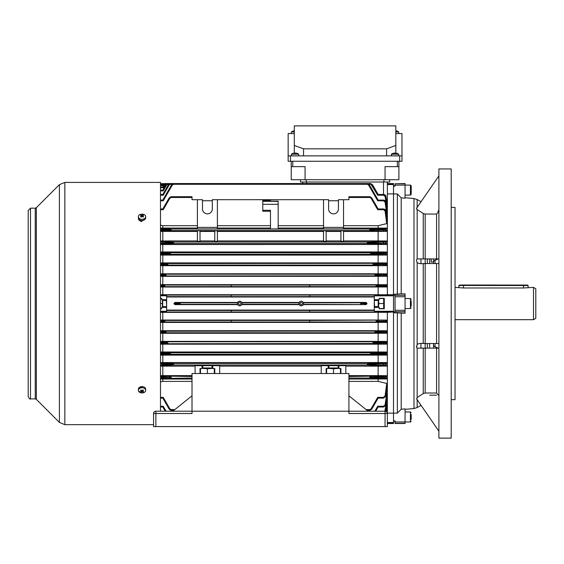 <?xml version="1.0" encoding="UTF-8"?>
<svg xmlns="http://www.w3.org/2000/svg" width="564" height="564" viewBox="0 0 564 564"><rect width="100%" height="100%" fill="white"/><g stroke="black" fill="none" stroke-linecap="round" stroke-linejoin="round"><path stroke-width="0.85" d="M389.675 179.712L389.675 182.017L300.457 182.017L300.457 179.712L300.457 182.017M291.228 166.634L291.228 179.712L305.075 179.712L305.075 166.634L291.228 166.634L291.228 161.255M305.075 179.712L398.903 179.712L398.903 166.634L385.057 166.634L385.057 179.712M398.903 161.255L398.903 166.634M391.402 155.868L391.402 154.226L398.713 154.226A6.155 6.155 0 0 0 396.795 153.274L396.795 153.274M391.402 154.226A6.155 6.155 0 0 1 393.319 153.274L393.319 153.274M395.434 153.288A5.978 5.182 0 0 0 394.68 153.288A5.978 5.182 0 0 1 395.434 153.288L395.434 153.048A6.141 6.141 0 0 1 396.788 153.288M393.319 153.288A6.141 6.141 0 0 1 394.68 153.048L394.68 153.288M145.681 390.351L145.681 389.188A3.652 2.58 180 0 0 144.61 387.362A3.652 2.58 180 0 0 140.626 386.798A3.652 2.58 180 0 0 138.37 389.188L138.37 390.351A3.652 2.58 180 0 0 139.442 392.177A3.652 2.58 180 0 0 144.61 392.177A3.652 2.58 180 0 0 145.681 390.351A3.652 2.58 180 0 0 144.61 388.526A3.652 2.58 180 0 0 139.442 388.526A3.652 2.58 180 0 0 138.37 390.351M141.063 389.957A5.978 0.472 142.1 0 1 140.796 390.154A5.978 0.472 142.1 0 1 140.535 390.337A6.141 3.074 54.7 0 0 141.493 391.183A6.141 3.074 125.3 0 1 140.535 391.691A5.978 4.702 82.6 0 0 141.063 392.072A6.141 3.074 -54.7 0 0 142.022 391.557A6.141 3.074 54.7 0 0 142.988 392.072A5.978 4.702 -82.6 0 0 143.256 391.895A5.978 4.702 -82.6 0 0 143.517 391.691A6.141 3.074 -125.3 0 1 142.558 391.183A6.141 3.074 -54.7 0 0 143.517 390.337A5.978 0.472 -142.1 0 1 142.988 389.957A6.141 3.074 125.3 0 1 142.022 390.81A6.141 3.074 -125.3 0 1 141.063 389.957M142.558 390.366L142.558 391.183M142.354 390.542L142.558 391.028M142.643 391.24L142.988 392.072M142.022 390.81L142.022 391.557M141.691 390.542L141.493 391.028M141.409 391.24L141.063 392.072M141.493 390.366L141.493 391.183M411.205 414.519L411.205 419.433M411.205 414.857L411.205 417.318M162.411 299.688L162.411 307.38M160.486 298.532L161.713 298.532M160.486 303.538L162.101 303.538M160.486 308.536L161.713 308.536M162.714 307.38L162.714 299.688M374.292 311.222L374.292 300.767L374.602 306.612L378.211 306.612M411.205 300.894L411.205 306.174M411.205 302.508L411.205 305.152M411.205 193.995L411.205 185.866L411.205 193.995M455.042 287.386L463.502 287.985L523.498 287.985L533.495 287.386L533.495 319.682L455.042 319.682M533.495 287.386L535.8 288.719L535.8 318.357L533.495 319.682M166.634 300.781L166.634 311.272L160.486 311.272M166.634 306.301L166.331 300.457L162.714 300.457M458.892 287.386L458.892 285.539L463.502 285.469L463.502 285.017L527.65 285.081L528.108 285.539L463.502 285.469L463.502 287.985M458.892 285.539L459.35 285.081L463.502 285.017M291.419 133.562L291.419 131.92A6.155 6.155 0 0 1 293.336 130.968L293.336 130.968M291.419 131.92L294.302 131.92M293.343 130.982A6.141 6.141 0 0 1 294.302 130.778M200.474 373.523L200.474 368.771L201.292 368.525M207.397 373.523L207.397 368.771L212.783 368.348M213.502 368.525L214.32 368.771L214.32 373.523M202.018 368.348L207.397 368.771M212.783 367.982L202.018 367.982M138.37 216.717L138.37 217.88A3.652 2.58 0 0 0 139.442 219.706A3.652 2.58 0 0 0 143.425 220.27A3.652 2.58 0 0 0 145.681 217.88L145.681 216.717A3.652 2.58 0 0 0 144.61 214.891A3.652 2.58 0 0 0 139.442 214.891A3.652 2.58 0 0 0 138.37 216.717A3.652 2.58 0 0 0 139.442 218.543A3.652 2.58 0 0 0 144.61 218.543A3.652 2.58 0 0 0 145.681 216.717M141.063 214.997A5.978 4.702 97.4 0 0 140.796 215.18A5.978 4.702 97.4 0 0 140.535 215.377A6.141 3.074 54.7 0 1 141.493 215.885A6.141 3.074 125.3 0 0 140.535 216.731A5.978 0.472 37.9 0 1 141.063 217.112A6.141 3.074 -54.7 0 1 142.022 216.266A6.141 3.074 54.7 0 1 142.988 217.112A5.978 0.472 -37.9 0 1 143.256 216.914A5.978 0.472 -37.9 0 1 143.517 216.731A6.141 3.074 -125.3 0 0 142.558 215.885A6.141 3.074 -54.7 0 1 143.517 215.377A5.978 4.702 -97.4 0 0 142.988 214.997A6.141 3.074 125.3 0 0 142.022 215.511A6.141 3.074 -125.3 0 0 141.063 214.997L141.409 215.829M142.558 216.703L142.558 215.885M141.493 216.703L141.493 215.885M141.691 216.527L141.493 216.04M142.022 216.266L142.022 215.511M142.354 216.527L142.558 216.04M142.643 215.829L142.988 214.997M143.947 219.699L141.254 221.666L138.568 219.699L138.568 218.705M141.254 392.812L138.568 390.972M30.505 208.165L28.2 210.478L28.2 396.598C29.3 398.72 30.068 399.488 30.505 398.903L30.505 208.165L35.257 208.165L36.343 207.721L59.403 184.654L64.839 182.405L160.486 182.405L160.486 411.205M28.2 396.598L28.2 394.92M138.568 388.363L142.77 386.657M300.076 303.538A1.156 1.156 0 0 0 301.225 304.687A1.156 1.156 0 0 0 302.382 303.538A1.156 1.156 0 0 0 301.225 302.382A1.156 1.156 0 0 0 300.076 303.538M238.544 303.538A1.156 1.156 0 0 0 239.7 304.687A1.156 1.156 0 0 0 240.856 303.538A1.156 1.156 0 0 0 239.7 302.382A1.156 1.156 0 0 0 238.544 303.538M210.548 227.398L204.246 227.398M207.397 230.803C203.745 230.873 203.745 230.944 207.397 231.021C211.049 230.944 211.049 230.873 207.397 230.803C203.745 230.873 203.745 230.944 207.397 231.021C211.049 230.944 211.049 230.873 207.397 230.803M303.263 302.445L366.036 302.445L366.91 303.199L361.355 303.538A0.768 0.663 93.5 0 1 360.692 304.306L360.692 302.769L303.404 302.769L303.404 304.306L366.036 304.623L303.263 304.623C301.902 306.224 300.549 306.224 299.195 304.623L241.73 304.623M374.292 307.38L379.212 307.38L379.212 308.727L384.288 308.727L384.288 298.342L379.212 298.342L379.212 299.688L374.292 299.688L374.292 300.767M237.67 304.623L174.889 304.623L174.022 303.869L174.889 302.445L237.67 302.445C239.023 300.845 240.377 300.845 241.73 302.445L299.195 302.445M174.022 303.869L179.571 303.538L174.022 303.199M375.053 275.084L374.982 274.308L374.827 275.077L376.822 275.112L375.053 275.07M165.872 275.07L165.95 275.845L166.098 275.077L162.792 274.964L165.872 275.084M162.792 264.086L163.229 263.31L167.776 263.543L167.931 264.312L167.776 263.543L377.697 263.31L378.134 264.072L377.697 265.313L373.149 265.08L373.149 263.543L373.227 264.304L374.997 264.347L373.001 264.312L373.149 265.08L167.776 265.08L167.705 264.319L162.792 264.086L162.792 264.537L167.931 264.312L167.776 265.08L163.229 265.313L162.792 264.551L160.486 264.551M160.486 253.158L162.792 253.158L163.229 252.397L170.272 252.778L170.42 253.546L170.272 252.778L370.654 252.778L377.697 252.397L378.134 253.158L377.697 254.695L370.654 254.315L370.654 252.778L370.731 253.539L372.501 253.581L370.506 253.546L370.654 254.315L170.272 254.315L170.194 253.553L162.792 253.166L162.792 253.92L170.42 253.546L170.272 254.315L163.229 254.695L162.792 253.92M160.486 244.515L386.544 244.473L367.418 243.542L367.418 242.005L367.263 242.774L369.265 242.809L367.488 242.767L367.418 243.542L173.508 243.542L173.663 242.774L173.508 243.542L160.486 244.12M160.486 229.365L162.792 229.365L163.229 228.603L171.033 229.026L171.188 229.795L171.033 229.026L369.892 229.026L377.697 228.603L378.134 229.365L377.697 230.993L369.892 230.563L369.892 229.026L369.97 229.788L371.739 229.83L369.744 229.795L369.892 230.563L171.033 230.563L170.962 229.802L162.792 229.372L162.792 230.218L171.188 229.795L171.033 230.563L163.229 230.993L162.792 230.232L160.486 230.232M378.134 332.104L377.697 332.88L374.982 332.76L374.982 331.223L375.053 331.984L378.134 332.104L374.827 331.992L374.982 332.76L165.95 332.76L165.872 331.999L164.103 331.956L166.098 331.992L165.95 332.76L163.229 332.88L162.792 332.118L163.229 331.103L165.95 331.223L166.098 331.992L165.95 331.223L377.697 331.103L378.134 331.865L383.661 331.865L383.661 331.103L386.587 330.772L387.362 331.561L387.341 413.158M373.227 342.764L373.149 341.988L373.001 342.757L378.134 342.982L378.134 342.531L373.227 342.75M167.705 342.75L167.776 343.525L167.931 342.757L165.929 342.722L167.705 342.764M385.191 352.331A0.761 0.754 -102.1 0 1 385.945 353.149L383.661 353.134L383.661 352.373L386.559 352.035L387.362 352.845L385.945 353.149L385.875 354.016L378.134 353.917L377.697 354.671L370.654 354.291L370.654 352.754L370.731 353.515L378.134 353.903L378.134 353.149L370.506 353.522L370.654 354.291L170.272 354.291L170.194 353.536L168.424 353.494L170.42 353.522L170.272 354.291L160.486 354.671M367.488 364.302L367.418 363.526L367.263 364.295L378.134 364.866L378.134 363.724L367.488 364.288M173.437 364.288L173.508 365.063L173.663 364.295L171.66 364.259L173.437 364.302M171.188 377.274L171.033 378.042L170.962 377.281L169.186 377.309L171.188 377.274L171.033 376.505L171.188 377.274M160.486 308.727L161.713 308.727L161.713 307.38L166.634 307.38M385.184 376.033A0.761 0.754 -103.8 0 1 385.931 376.872L383.64 376.837L383.64 376.075L386.53 375.694L387.362 376.519L385.931 376.872L385.825 377.838L387.362 378.261L386.707 378.959L385.078 378.514L369.892 378.042L369.892 376.505L369.97 377.267L378.134 377.697L378.134 376.851L369.744 377.274L369.892 378.042L348.912 378.042M309.685 285.074L377.697 285.031L378.134 285.793L377.697 286.66L376.195 286.611L376.195 285.074L376.273 285.835L378.042 285.877L376.047 285.842L376.195 286.611L231.24 286.639L231.24 285.046L309.685 285.046L309.685 286.611M164.878 285.842L164.73 286.611L164.653 285.856L162.792 285.885L164.878 285.842L164.73 285.074L164.878 285.842M160.486 312.364L387.362 312.322L387.362 320.86L385.931 321.339L378.134 321.276L377.697 322.037L376.195 321.995L376.195 320.458L376.273 321.219L378.134 321.261L376.047 321.226L376.195 321.995L309.685 321.995L309.685 320.43L231.24 320.43L231.24 322.023L164.73 321.995L164.653 321.233L162.883 321.191L164.878 321.226L164.73 321.995L163.229 322.037L162.792 321.276L163.229 320.408L164.73 320.458L164.878 321.226L164.73 320.458L231.24 320.458M309.685 295.846L309.685 296.629L231.24 296.629L231.24 295.057L309.685 295.057L309.685 295.846M387.362 312.322L393.517 311.991L309.685 311.991L309.685 310.44L231.24 310.44L231.24 312.012L160.486 311.991M405.058 183.751L395.054 183.751L405.058 183.554L405.058 198.183L401.208 197.844L401.208 293.858L405.058 293.823L405.058 313.246L393.517 312.766L393.517 294.746L160.486 294.711M174.889 302.445L180.233 302.769L180.233 304.306L237.522 304.306L237.522 302.769L180.233 302.769A0.768 0.663 93.5 0 0 179.571 303.538A0.768 0.663 -93.5 0 0 180.233 304.306L174.889 304.623M241.9 304.236L299.054 304.306L299.054 302.769L241.878 302.769L242.005 303.538A2.305 2.305 0 0 0 239.7 301.225A2.305 2.305 0 0 0 237.395 303.538A2.305 2.305 0 0 0 239.7 305.843A2.305 2.305 0 0 0 242.005 303.538M374.292 310.08L166.634 310.08M231.24 296.629L166.634 296.615M374.292 296.988L166.634 296.988M374.292 295.846L393.517 295.797M160.486 322.411L162.792 322.425L162.792 330.723L160.486 330.737M378.134 312.378L378.134 320.035L386.601 320.084L387.362 320.86L386.643 322.375L162.792 322.425M386.643 322.375L377.697 322.037M309.685 322.023L231.24 322.023M309.685 320.458L386.601 320.084M378.134 320.035L160.486 320.049M309.685 312.012L231.24 312.012M387.362 193.903L393.517 193.903L393.517 183.554L387.362 183.554L387.362 182.017L387.362 286.209L386.601 286.984L160.486 287.02M377.697 285.031L386.643 284.693L387.362 285.433L385.938 285.927A0.761 0.747 101.3 0 1 385.191 286.702L377.697 286.66M386.643 284.693L160.486 284.658M270.466 200.474L270.466 201.129L270.466 200.474L262.775 200.474L262.775 210.287L270.466 210.287L270.466 228.921L278.158 228.921L278.158 201.129L270.466 201.129M323.532 225.685L278.158 225.685M270.466 225.685L217.394 225.685M323.532 199.705L323.532 228.949L343.525 228.949L343.525 199.705L338.449 199.705L338.449 208.934A4.921 4.921 0 0 1 333.528 213.862A4.921 4.921 0 0 1 328.608 208.934L328.608 199.705L212.318 199.705L212.318 208.934A4.921 4.921 0 0 1 207.397 213.862A4.921 4.921 0 0 1 202.476 208.934L202.476 199.705L197.4 199.705L197.4 227.398L217.394 227.398L217.394 199.705M262.775 210.287L262.775 211.246L270.466 211.246M168.728 184.301L167.776 184.301L167.705 183.568L165.929 184.71L162.792 190.146L160.486 190.146M166.232 184.301L165.872 183.568L164.103 184.71L165.872 183.568M164.73 184.301L164.878 183.554L164.73 184.301L163.229 185.605L162.883 184.71L164.878 183.554L302.762 183.554L302.762 182.017L302.762 183.554L164.878 183.554M387.362 200.495L386.756 201.404M385.945 196.406C385.903 195.391 385.141 194.742 383.661 194.467L378.134 194.467L383.661 194.467L385.945 196.406L387.362 205.197L385.875 196.413L387.362 206.001L386.643 206.516M343.525 231.437L378.134 231.437L378.134 240.934L343.525 240.934M340.91 231.437L326.147 231.437M340.91 240.934L326.147 240.934M323.532 231.437L217.394 231.437M323.532 240.934L217.394 240.934M214.778 231.437L200.016 231.437M214.778 240.934L200.016 240.934M323.532 228.039L278.158 228.039M270.466 228.039L217.394 228.039M197.4 228.039L162.792 228.039L162.792 225.685L197.4 225.685M321.226 373.523L321.226 365.655L328.142 365.655L328.142 368.525L326.147 368.525L326.147 373.523M195.095 373.523L195.095 365.655L202.018 365.655L202.018 368.525L200.016 368.525L200.016 373.523M385.198 362.899A0.761 0.754 -102.7 0 1 385.952 363.731L383.661 363.709L383.661 362.948L386.544 362.596L387.362 363.413L385.952 363.731L385.839 364.993L387.362 365.366L386.692 366.071L378.134 366.135L378.134 375.631L386.53 375.694M378.134 375.631L348.912 375.631M195.095 366.135L162.792 366.135L162.792 375.631L160.486 375.645M192.014 375.631L162.792 375.631M321.226 366.135L219.706 366.135M386.707 378.959L348.912 379.029M378.134 379.029L378.134 381.384L348.912 381.384M197.4 199.705L192.014 199.705L192.014 196.73L171.188 196.73L171.033 197.471L171.188 196.73M192.014 381.384L162.792 381.384L160.486 381.934M369.97 196.744L371.739 197.886L378.134 208.962L383.64 208.962L378.134 208.962L377.697 209.702L371.077 198.239L369.892 197.471L369.97 196.744L369.892 197.471L369.744 196.73L348.912 196.73L348.912 199.705L343.525 199.705M385.931 210.95L385.938 210.957C385.959 209.956 385.191 209.293 383.64 208.962L385.938 210.957L387.362 221.187L385.825 210.957L387.362 222.836L386.707 223.64L378.134 225.685L343.525 225.685M386.707 223.64L385.078 211.035L383.541 209.702L377.697 209.702L383.541 209.702L383.541 208.962L385.825 210.957L385.078 211.035M173.874 410.338L170.962 410.324L171.033 409.598L170.962 410.324L169.186 409.182L162.792 398.106L160.486 398.106M160.486 295.797L166.634 295.797L166.634 299.688L161.713 299.688L161.713 298.342L160.486 298.342M366.036 302.445L360.692 302.769A0.768 0.663 -93.5 0 1 361.355 303.538L366.91 303.869L366.91 303.199M366.91 303.869L366.036 304.623M401.208 197.844L397.366 193.946L393.517 193.946L393.517 294.302L401.208 293.858M395.054 421.957L395.054 420.906L393.517 420.906L393.517 312.766L393.517 413.13L397.366 413.13L401.208 409.224L405.058 408.886L405.058 421.957L395.054 421.957L395.054 423.515L405.058 423.515L405.058 421.957M387.362 423.515L393.517 423.515L393.517 413.165L387.362 413.165M385.184 322.079A0.761 0.747 101.4 0 0 385.931 321.339L387.362 321.635L387.362 331.561L385.938 331.851L387.362 332.499L386.65 333.232L162.792 333.282L162.792 341.375L160.486 341.389M374.292 299.688L374.292 295.797M378.134 285.899L387.362 286.209L387.362 294.746M160.486 183.667L164.35 183.617M160.486 352.373L170.272 352.754L170.42 353.522L170.272 352.754L370.654 352.754L377.697 352.373L378.134 353.134L383.661 353.134L383.598 354.671L377.697 354.671M192.014 379.029L162.792 379.029L162.792 381.384M160.486 379.008L162.792 379.029M386.678 355.066L385.127 354.721A0.761 0.754 102.5 0 0 385.875 354.016L387.362 354.354L386.678 355.066L378.134 355.13L378.134 362.539L386.544 362.596M378.134 362.539L160.486 362.553M328.142 365.655L345.838 365.655L345.838 373.523M378.134 366.135L345.838 366.135M386.692 366.071L367.418 365.063L173.508 365.063L163.229 365.641L162.792 364.88L163.229 362.948L173.508 363.526L367.418 363.526L377.697 362.948L378.134 363.709L383.661 363.709L383.555 364.88L385.839 364.993A0.761 0.754 103.3 0 1 385.085 365.684M160.486 366.114L162.792 366.135M202.018 365.655L219.706 365.655L219.706 373.523M385.127 354.721L383.598 354.671M160.486 355.108L162.792 355.13L162.792 362.539M378.134 355.13L162.792 355.13M385.191 341.713A0.761 0.747 -101.7 0 1 385.938 342.517L383.661 342.517L383.661 341.763L386.573 341.424L387.362 342.228L385.938 342.517L385.903 343.088L387.362 343.398L386.664 344.125L378.134 344.181L378.134 351.978L386.559 352.035M378.134 351.978L160.486 351.992M386.664 344.125L373.149 343.525L163.229 343.758L162.792 342.997L163.229 341.763L377.697 341.763L378.134 342.517L383.661 342.517L383.633 342.997L385.903 343.088A0.761 0.754 102 0 1 385.156 343.8M160.486 344.167L162.792 344.181L162.792 351.978M378.134 344.181L162.792 344.181M378.134 333.282L378.134 341.375L386.573 341.424M378.134 341.375L162.792 341.375M386.65 333.232L377.697 332.88M160.486 333.268L162.792 333.282M378.134 322.425L378.134 330.723L386.587 330.772M378.134 330.723L162.792 330.723M162.792 312.378L162.792 320.035M383.576 398.106L383.541 397.373L385.078 396.034L386.707 383.428L378.134 381.384M386.707 383.428L387.362 384.232L385.825 396.111L387.362 385.882L385.938 396.111L383.64 398.106L385.931 396.111M366.121 409.598L369.892 409.598L369.97 410.324L371.739 409.182L378.134 398.106L383.541 398.106L385.825 396.111L385.078 396.034M386.692 393.869L387.362 394.49L385.839 405.03L383.555 406.989L383.555 406.256L385.085 404.938L386.692 393.869L386.269 393.778M384.867 411.205L386.643 400.56M385.741 411.311L387.362 401.843L385.734 411.311M387.249 412.799L387.362 412.143L387.249 412.799M386.643 411.769L387.362 412.016L387.235 412.756M386.967 412.214L387.362 409.88L386.967 412.214M386.65 409.309L387.362 409.633L386.939 412.178M386.488 411.706L387.362 406.482L386.488 411.706M386.664 405.622L387.362 406.038L386.446 411.671M386.678 400.567L387.362 401.067L385.945 410.655M385.085 404.938L385.952 405.03L387.362 395.787L385.952 405.03L383.661 406.989L385.952 405.03M378.134 231.437L386.53 231.374L377.697 230.993M197.4 231.437L160.486 231.423M200.016 230.775L197.4 230.775L197.4 241.336L200.016 241.336L200.016 230.775M217.394 230.775L214.778 230.775L214.778 241.336L217.394 241.336L217.394 230.775M326.147 230.775L323.532 230.775L323.532 241.336L326.147 241.336L326.147 230.775M343.525 230.775L340.91 230.775L340.91 241.336L343.525 241.336L343.525 230.775M197.4 227.398L197.4 228.949L217.394 228.949L217.394 227.398M160.486 228.06L162.792 228.039M386.707 228.117L387.362 228.808L383.541 229.365L383.541 228.603L386.707 228.117L343.525 228.039M160.486 241.434L173.508 242.005L173.663 242.774L162.792 242.189L162.792 243.345L173.437 242.781L173.508 242.005L367.418 242.005L385.085 241.385L386.692 240.997L378.134 240.934M197.4 240.934L160.486 240.955M160.486 255.076L378.134 255.09L386.559 255.034L377.697 254.695M386.678 252.002L387.362 252.714L383.598 253.158L383.598 252.397L386.678 252.002L378.134 251.939L160.486 251.96M160.486 265.679L378.134 265.693L386.573 265.644L377.697 265.313M386.664 262.944L387.362 263.67L383.633 264.072L383.633 263.31L386.664 262.944L378.134 262.887L160.486 262.902M160.486 276.332L386.587 276.297L374.982 275.845L163.229 275.965L162.792 275.204L160.486 275.204M386.65 273.836L387.362 274.576L383.647 274.95L383.647 274.189L386.65 273.836L378.134 273.787L160.486 273.801M385.17 274.146A0.761 0.747 -101.6 0 1 385.924 274.872L387.362 275.507L386.587 276.297M385.156 263.268A0.761 0.754 -102 0 1 385.903 263.987L385.938 264.551L387.362 264.847L386.573 265.644M385.127 252.348A0.761 0.754 -102.5 0 1 385.875 253.053L385.945 253.92L387.362 254.223L386.559 255.034M385.078 228.554A0.761 0.754 -104.6 0 1 385.825 229.231L385.931 230.197L387.362 230.549L386.53 231.374M386.692 240.997L387.362 241.702L385.839 242.076L385.952 243.338L387.362 243.655L386.544 244.473M162.792 287.034L162.792 294.697M378.134 287.034L378.134 294.697M162.792 276.346L162.792 284.644M378.134 276.346L378.134 284.644M162.792 265.693L162.792 273.787M378.134 265.693L378.134 273.787M162.792 255.09L162.792 262.887M378.134 255.09L378.134 262.887M162.792 231.437L162.792 240.934M160.486 225.135L162.792 225.685M378.134 225.685L378.134 228.039M162.792 244.529L162.792 251.939M378.134 244.529L378.134 251.939M367.488 183.568L369.265 184.71L368.602 185.062L377.697 200.812L368.602 185.062L367.418 184.301L367.488 183.568L367.418 184.301L367.263 183.554L173.663 183.554L173.508 184.301L173.663 183.554M328.608 200.749L338.449 200.749M385.952 202.039C385.945 201.031 385.177 200.375 383.661 200.079L385.952 202.039L387.362 211.239L385.839 202.046L387.362 212.579L386.269 213.291M386.692 213.199L385.085 202.131L383.555 200.812L383.555 200.079L385.839 202.046L385.085 202.131M202.476 200.749L212.318 200.749M370.731 183.568L370.654 184.301L370.731 183.568L372.501 184.71L378.134 194.467L377.697 195.2L370.506 183.554L170.42 183.554L170.272 184.301L170.42 183.554M386.678 206.509L385.127 196.505L383.598 195.2L377.697 195.2L383.598 195.2L383.598 194.467L385.875 196.413L385.127 196.505M369.265 184.71L378.134 200.079L383.555 200.079M160.486 200.079L162.792 200.079L171.66 184.71L173.437 183.568L173.508 184.301L172.323 185.062L163.229 200.812L162.792 200.079M160.486 208.962L162.792 208.962L169.186 197.886L170.962 196.744L171.033 197.471L169.849 198.239L163.229 209.702L162.792 208.962M160.486 194.467L162.792 194.467L168.424 184.71L170.194 183.568L170.272 184.301L169.08 185.062L163.229 195.2L162.792 194.467M160.486 186.98L162.792 186.98L164.103 184.71L162.792 186.98L163.229 187.713L160.486 187.713M160.486 184.865L163.539 185.062M160.486 243.359L162.792 243.345M160.486 274.95L162.792 274.95L163.229 274.189L377.697 274.189L378.134 274.95L377.697 275.965M160.486 285.793L162.792 285.793L163.229 285.031L231.24 285.074M231.24 286.611L163.229 286.66L162.792 285.885M385.085 241.385A0.761 0.754 -103.3 0 1 385.839 242.076L378.134 242.189L378.134 243.359L385.952 243.338A0.761 0.754 -77.3 0 1 385.198 244.17M371.077 230.591A0.761 0.656 93.5 0 0 371.739 229.83L385.931 230.197A0.761 0.754 103.8 0 1 385.184 231.036M374.334 265.108A0.761 0.656 93.5 0 0 374.997 264.347L385.938 264.551A0.761 0.747 101.7 0 1 385.191 265.355M376.167 275.874A0.761 0.656 93.5 0 0 376.822 275.112L383.661 275.204L376.822 275.042A0.761 0.656 86.5 0 0 376.167 274.28M165.224 411.205L162.792 406.989L160.486 406.989L162.792 406.989L163.229 406.256L166.091 411.205L163.229 406.256L160.486 406.256M383.555 406.989L378.134 406.989L375.702 411.205M192.014 378.042L163.229 378.472L162.792 377.711L163.229 376.075L192.014 376.505M160.486 353.917L162.792 353.917L162.792 353.134L160.486 353.134M383.555 365.641L383.555 364.88L378.134 364.88L377.697 365.641M383.541 378.472L383.64 376.837L378.134 376.851M377.697 378.472L378.134 377.711L385.825 377.838A0.761 0.754 -75.4 0 1 385.078 378.514M383.633 343.758L383.633 342.997L378.134 342.997L377.697 343.758M377.697 320.408L378.134 321.184M378.134 253.934L385.945 253.92A0.761 0.754 102.1 0 1 385.191 254.738M383.661 275.965L383.661 275.204L385.938 275.218A0.761 0.747 101.4 0 1 385.184 276.007M385.184 284.989A0.761 0.747 -101.4 0 1 385.931 285.729L378.042 285.814A0.761 0.656 86.5 0 0 377.386 285.053M385.191 320.366A0.761 0.747 -101.3 0 1 385.938 321.149L378.134 321.17M385.184 331.061A0.761 0.747 -101.4 0 1 385.938 331.851L383.647 332.118L385.924 332.196A0.761 0.747 101.6 0 1 385.17 332.922M385.127 410.564L385.875 410.655L385.677 411.29M164.66 183.617L164.702 184.026M167.776 184.301L166.591 185.062L163.229 190.886L162.792 190.146M162.792 243.359L163.229 244.12M163.229 241.434L162.792 242.189L160.486 242.189M163.229 352.373L162.792 353.134L168.424 353.494A0.761 0.656 -86.5 0 1 169.08 352.733M169.08 354.319A0.761 0.656 -93.5 0 1 168.424 353.558L162.792 353.903L163.229 354.671M162.792 398.106L163.229 397.373L169.849 408.829L163.229 397.373L160.486 397.373M377.697 406.256L383.555 406.256L377.697 406.256L374.841 411.205L377.697 406.256L378.134 406.989M377.697 397.373L371.077 408.829L377.697 397.373L383.541 397.373L377.697 397.373L378.134 398.106M378.134 376.837L377.697 376.075L383.64 376.075M378.134 332.118L383.647 332.118L383.647 332.88M378.134 264.072L383.633 264.072L383.661 265.313M371.845 252.75A0.761 0.656 86.5 0 1 372.501 253.511L383.598 253.158L383.661 254.695M383.661 244.12L383.555 241.434M377.697 244.12L378.134 243.359M368.602 241.984A0.761 0.656 86.5 0 1 369.265 242.739L378.134 242.203L377.697 241.434M371.077 228.998A0.761 0.656 86.5 0 1 371.739 229.759L383.541 229.365L383.64 230.993M377.697 200.812L383.555 200.812L377.697 200.812L378.134 200.079M166.634 299.688L166.634 300.767L166.331 300.457M340.91 373.523L340.91 368.525L338.915 368.525L338.915 365.655M214.778 373.523L214.778 368.525L212.783 368.525L212.783 365.655M323.532 227.398L343.525 227.398M298.92 303.538A2.305 2.305 0 0 0 301.225 305.843A2.305 2.305 0 0 0 303.538 303.538A2.305 2.305 0 0 0 301.225 301.225A2.305 2.305 0 0 0 298.92 303.538M291.419 155.868L291.419 154.226L298.73 154.226A6.155 6.155 0 0 0 296.812 153.274L296.812 153.274M291.419 154.226A6.155 6.155 0 0 1 293.336 153.274L293.336 153.274M295.451 153.288A5.978 5.182 0 0 0 294.697 153.288A5.978 5.182 0 0 1 295.451 153.288L295.451 153.048A6.141 6.141 0 0 1 296.805 153.288M293.343 153.288A6.141 6.141 0 0 1 294.697 153.048L294.697 153.288M378.514 307.38L378.825 303.538L383.675 303.538L383.675 308.536L379.212 308.536M378.211 307.38L378.211 299.688M379.212 298.532L383.675 298.532L383.675 303.538M378.825 303.538L378.514 299.688M385.057 426.588L385.057 413.518L348.912 413.518L348.912 411.205L385.057 411.205A2.305 2.305 0 0 1 387.362 413.518L387.362 426.588L153.563 426.588L153.563 413.518A2.305 2.305 0 0 1 155.868 411.205L192.014 411.205L192.014 413.518L155.868 413.518L155.868 426.588M348.912 411.205L192.014 411.205L192.014 373.523L348.912 373.523L348.912 411.205M348.912 395.822L368.137 411.205M172.788 411.205L192.014 395.822M155.868 411.205A2.305 2.305 0 0 0 153.563 413.518L155.868 413.518L155.868 411.205M431.206 258.925L431.206 262.006L433.512 262.006M393.517 295.191L395.054 295.191L395.054 311.878L393.517 311.878M429.662 343.525L429.662 348.143L433.512 348.143L433.512 343.525L433.512 345.633L435.048 346.888L437.354 347.621L437.354 348.143L437.354 347.621M438.898 263.543L423.254 263.543C421.068 263.938 419.038 263.649 417.163 262.683L416.592 261.224L416.592 259.503L417.163 258.932L438.898 258.925M438.898 211.486L436.585 214.052L425.178 214.052L423.254 213.481L417.163 209.568L416.592 208.969L416.592 208.186L417.163 207.876M438.898 260.498L438.898 438.122L451.2 438.122L451.2 168.946L438.898 168.946L438.898 260.498M451.2 207.397L455.042 207.397L455.042 399.672L451.2 399.672M438.898 348.143L417.163 348.136L416.592 347.565L417.163 344.385C419.031 343.42 421.068 343.131 423.254 343.525L438.898 343.525M437.354 259.447L437.354 258.925L437.354 259.447L435.048 260.18L433.512 261.435L433.512 263.543L433.512 261.435M433.512 343.525L433.512 345.633M433.512 258.925L433.512 263.543L429.662 263.543L429.662 258.925L429.662 263.543M309.685 295.078L393.517 295.078L393.517 186.162L395.054 186.162L395.054 183.751M397.366 312.766L397.366 413.13M401.208 313.21L401.208 409.224M417.163 399.192L416.592 398.882L417.163 397.5L423.254 393.587L425.178 393.016L436.585 393.016L438.898 395.583M429.662 395.167L436.585 395.167M438.898 209.392L438.729 210.316M438.693 210.407L437.911 211.444M397.366 193.946L397.366 294.302M416.592 345.845L416.592 347.565M416.592 261.224L416.592 259.503M395.822 131.92L398.713 131.92A6.155 6.155 0 0 0 396.795 130.968L396.795 130.968M395.822 130.778A6.141 6.141 0 0 1 396.788 130.982M326.605 373.523L326.605 368.771L327.423 368.525M333.528 373.523L333.528 368.771L338.915 368.348M339.634 368.525L340.452 368.771L340.452 373.523M328.142 368.348L333.528 368.771M338.915 367.982L328.142 367.982M399.672 161.255L399.672 155.868L401.977 155.868L401.977 161.255L288.155 161.255L288.155 155.868L290.46 155.868L290.46 161.255M386.594 148.825L303.538 148.825L294.302 145.47L294.302 125.878L395.822 125.878L395.822 145.47L386.594 148.825L386.594 155.868M303.538 155.868L303.538 148.825M395.822 153.084L395.822 145.47M294.302 153.084L294.302 145.47M294.302 133.562L288.155 133.562L288.155 155.868M395.822 133.562L401.977 133.562L401.977 155.868M399.672 155.868L290.46 155.868M292.765 161.255L292.765 166.634M397.366 166.634L397.366 161.255M383.908 179.712L383.908 182.017M306.224 179.712L306.224 182.017M405.058 421.978L410.437 421.978L410.437 411.974L411.205 412.742M405.058 308.536L410.437 308.536L410.437 298.532L411.205 299.308M405.058 195.095L410.437 195.095L410.437 185.098L411.205 185.866M523.498 287.985L523.498 285.017M35.257 208.165L35.257 398.903L36.343 399.354L59.403 422.415L64.839 424.664L153.563 424.664M36.343 207.721L36.343 399.354M64.839 182.405L64.839 424.664M59.403 184.654L59.403 422.415M374.292 296.615L309.685 296.615M374.292 311.272L393.517 311.272M374.292 310.454L309.685 310.454M231.24 310.454L166.634 310.454M231.24 295.078L160.486 295.078M163.229 322.037L160.486 322.037M160.486 320.408L163.229 320.408M163.229 286.66L160.486 286.66M386.601 286.984L385.191 286.702M160.486 285.031L163.229 285.031M387.362 183.808L393.517 183.808M393.517 184.548L387.362 184.548M163.835 183.808L160.486 183.808M162.982 184.548L160.486 184.548M163.229 190.886L160.486 190.886M165.95 184.301L164.758 185.062L163.229 187.713L164.758 185.062L164.103 184.71M163.229 185.605L160.486 185.605M377.697 376.075L348.912 376.505M371.739 197.886L371.077 198.239L377.697 209.702M169.186 409.182L169.849 408.829L171.033 409.598L174.805 409.598M369.892 197.471L348.912 197.471M387.362 423.261L393.517 423.261M393.517 422.521L387.362 422.521M163.229 378.472L160.486 378.472M160.486 376.075L163.229 376.075M160.486 362.948L163.229 362.948M377.697 362.948L383.661 362.948M163.229 365.641L160.486 365.641M377.697 352.373L383.661 352.373M163.229 343.758L160.486 343.758M160.486 341.763L163.229 341.763M377.697 341.763L383.661 341.763M163.229 332.88L160.486 332.88M160.486 331.103L163.229 331.103M377.697 331.103L383.661 331.103M369.892 409.598L371.077 408.829L371.739 409.182M163.229 230.993L160.486 230.993M160.486 228.603L163.229 228.603M377.697 228.603L383.541 228.603M163.229 254.695L160.486 254.695M160.486 252.397L163.229 252.397M377.697 252.397L383.598 252.397M163.229 265.313L160.486 265.313M160.486 263.31L163.229 263.31M377.697 263.31L383.633 263.31M163.229 275.965L160.486 275.965M160.486 274.189L163.229 274.189M377.697 274.189L383.647 274.189M192.014 197.471L171.033 197.471M163.229 209.702L160.486 209.702L163.229 209.702L169.849 198.239L169.186 197.886M367.418 184.301L173.508 184.301M160.486 200.812L163.229 200.812L160.486 200.812M370.654 184.301L368.962 184.301M171.964 184.301L170.272 184.301M163.229 195.2L160.486 195.2L163.229 195.2L169.08 185.062L168.424 184.71M372.501 184.71L371.845 185.062L377.697 195.2M160.486 253.934L162.792 253.934M162.792 264.072L160.486 264.072M160.486 285.899L162.792 285.899M163.539 286.639A0.761 0.656 -93.5 0 1 162.883 285.877L162.883 285.814A0.761 0.656 -86.5 0 1 163.539 285.053M164.758 275.874A0.761 0.656 -93.5 0 1 164.103 275.112L164.103 275.042A0.761 0.656 -86.5 0 1 164.758 274.28M166.591 265.108A0.761 0.656 -93.5 0 1 165.929 264.347L165.929 264.276A0.761 0.656 -86.5 0 1 166.591 263.515M169.08 254.336A0.761 0.656 -93.5 0 1 168.424 253.581L168.424 253.511A0.761 0.656 -86.5 0 1 169.08 252.75M172.323 243.57A0.761 0.656 -93.5 0 1 171.66 242.809L171.66 242.739A0.761 0.656 -86.5 0 1 172.323 241.984M169.849 230.591A0.761 0.656 -93.5 0 1 169.186 229.83L169.186 229.759A0.761 0.656 -86.5 0 1 169.849 228.998M383.661 286.66L383.661 285.031M377.386 286.639A0.761 0.656 93.5 0 0 378.042 285.877L378.134 285.885M378.134 264.086L374.997 264.276A0.761 0.656 86.5 0 0 374.334 263.515M371.845 254.336A0.761 0.656 93.5 0 0 372.501 253.581L378.134 253.92M368.602 243.57A0.761 0.656 93.5 0 0 369.265 242.809L378.134 243.345M160.486 364.88L171.66 364.33A0.761 0.656 -93.5 0 0 172.323 365.091M172.323 363.498A0.761 0.656 -86.5 0 0 171.66 364.259L160.486 363.709M160.486 377.711L169.186 377.309A0.761 0.656 -93.5 0 0 169.849 378.07M162.792 376.837L160.486 376.837M160.486 342.997L165.929 342.792A0.761 0.656 -93.5 0 0 166.591 343.554M166.591 341.96A0.761 0.656 -86.5 0 0 165.929 342.722L160.486 342.517M160.486 332.118L162.792 332.118M164.758 331.195A0.761 0.656 -86.5 0 0 164.103 331.956L160.486 331.865M160.486 321.276L162.883 321.261A0.761 0.656 -93.5 0 0 163.539 322.016M162.792 321.17L160.486 321.17M163.539 320.43A0.761 0.656 -86.5 0 0 162.883 321.191L162.792 321.184M162.792 332.104L164.103 332.027A0.761 0.656 -93.5 0 0 164.758 332.788M169.849 376.477A0.761 0.656 -86.5 0 0 169.186 377.238L162.792 376.851M383.661 322.037L383.661 320.408M377.386 320.43A0.761 0.656 86.5 0 1 378.042 321.191L378.042 321.261A0.761 0.656 93.5 0 1 377.386 322.016M376.167 331.195A0.761 0.656 86.5 0 1 376.822 331.956L376.822 332.027A0.761 0.656 93.5 0 1 376.167 332.788M374.334 341.96A0.761 0.656 86.5 0 1 374.997 342.722L374.997 342.792A0.761 0.656 93.5 0 1 374.334 343.554M371.845 352.733A0.761 0.656 86.5 0 1 372.501 353.494L372.501 353.558A0.761 0.656 93.5 0 1 371.845 354.319M368.602 363.498A0.761 0.656 86.5 0 1 369.265 364.259L369.265 364.33A0.761 0.656 93.5 0 1 368.602 365.091M371.077 376.477A0.761 0.656 86.5 0 1 371.739 377.238L371.739 377.309A0.761 0.656 93.5 0 1 371.077 378.07M166.591 185.062L165.929 184.71M172.323 185.062L171.66 184.71M306.612 182.017L306.612 183.554M383.52 194.467L383.52 182.017M262.775 204.302L278.158 204.302M262.775 201.334L278.158 201.334M385.057 411.205L385.057 413.518L387.362 413.518M427.357 343.525L427.357 348.143M425.178 214.052L425.178 393.016M420.948 258.925L420.948 263.543M420.948 343.525L420.948 348.143M405.058 197.738L413.983 198.521L413.983 408.555L417.163 407.553L417.163 399.707M417.163 262.683L417.163 344.385M417.163 209.568L417.163 258.932M413.983 198.521L417.163 199.522L417.163 207.362M423.254 263.543L423.254 343.525M405.058 310.313L395.054 310.313M435.048 343.525L435.048 346.888M435.048 260.18L435.048 263.543M410.437 185.098L395.054 185.112M405.058 311.758L395.054 311.758M405.058 295.31L395.054 295.31M405.058 296.756L395.054 296.756M405.058 423.324L395.054 423.324M436.585 348.143L436.585 393.016M436.585 214.052L436.585 258.925M436.585 263.543L436.585 343.525M423.254 348.143L423.254 393.587M417.163 348.136L417.163 397.5M423.254 213.481L423.254 258.925M427.357 258.925L427.357 263.543M398.713 155.868L398.713 154.226M410.437 421.978L411.205 421.202M405.058 411.974L410.437 411.974M374.602 300.457L378.211 300.457M405.058 298.532L410.437 298.532M410.437 308.536L411.205 307.768M410.437 195.095L411.205 194.326M166.331 306.612L162.714 306.612M528.108 287.386L528.108 285.539M202.786 365.634L202.786 367.982M212.015 365.634L212.015 367.982M30.505 398.903L35.257 398.903M328.918 365.634L328.918 367.982M338.146 365.634L338.146 367.982M302.84 183.554L167.931 183.554M369.744 410.338L367.051 410.338M305.075 183.554L302.762 183.554M298.73 155.868L298.73 154.226M421.033 405.312L417.163 407.553M421.033 201.757L417.163 199.522M413.983 408.555L405.058 409.33M416.592 208.186L438.898 175.89M438.898 431.178L416.592 398.889M395.054 421.202L393.517 421.202M395.054 185.866L393.517 185.866M398.713 133.562L398.713 131.92"/></g></svg>
